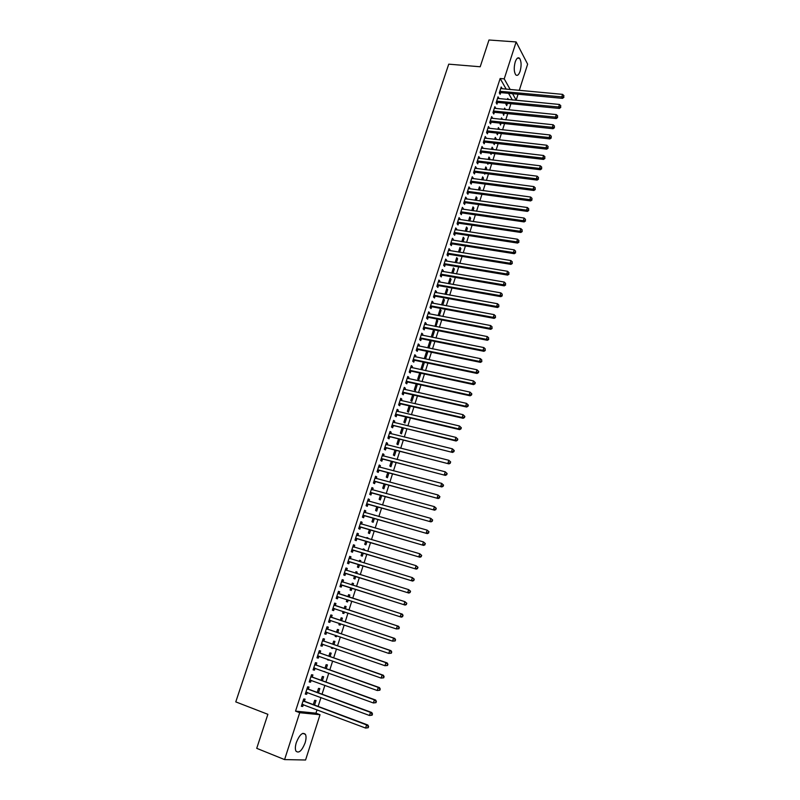 <?xml version="1.0" encoding="UTF-8"?>
<svg xmlns="http://www.w3.org/2000/svg" width="800" height="800" viewBox="0 0 800 800"><rect width="100%" height="100%" fill="white"/><g stroke="black" fill="none" stroke-linecap="round" stroke-linejoin="round"><path stroke-width="1.2" d="M296.33 742.52C299.61 734.57 302.65 731.86 305.44 734.37C306.34 736.32 306.22 739.17 305.08 742.94C301.83 750.89 298.79 753.61 295.95 751.1C295.06 749.15 295.19 746.29 296.33 742.52M515.21 61.97C516.55 58.27 517.99 57.04 519.54 58.29C521.39 61.19 521.59 65.49 520.13 71.19C518.8 74.9 517.35 76.13 515.79 74.87C513.94 71.98 513.75 67.68 515.21 61.97M506.23 89.22L500.15 78.51L295.54 711.12L315.96 713.18L317.04 709.8M318.13 706.4L320.97 697.53M322.04 694.19L324.88 685.31M325.93 682.02L328.77 673.15M329.81 669.9L332.65 661.03M333.67 657.83L336.51 648.96M337.51 645.81L340.35 636.94M341.34 633.84L344.18 624.97M345.16 621.92L347.99 613.05M348.96 610.04L351.79 601.18M352.74 598.21L355.57 589.37M356.52 586.4L359.33 577.63M360.28 574.64L363.07 565.93M364.03 562.92L366.79 554.28M367.77 551.24L370.51 542.68M371.49 539.62L374.2 531.12M375.19 528.04L377.89 519.61M378.88 516.51L381.56 508.14M382.55 505.02L385.21 496.72M386.22 493.58L388.85 485.35M389.86 482.18L392.47 474.01M393.49 470.83L396.08 462.73M397.11 459.52L399.68 451.49M400.71 448.26L403.26 440.29M404.3 437.04L406.83 429.13M407.88 425.87L410.39 418.02M411.44 414.74L413.93 406.95M414.98 403.65L417.45 395.93M418.52 392.61L420.97 384.95M422.04 381.61L424.47 374.01M425.54 370.65L427.95 363.11M429.03 359.73L431.43 352.25M432.51 348.86L434.89 341.44M435.98 338.03L438.33 330.67M439.43 327.24L441.76 319.94M442.87 316.49L445.18 309.25M446.29 305.78L448.59 298.6M449.71 295.12L451.98 287.99M453.11 284.49L455.37 277.42M456.49 273.9L458.73 266.9M459.86 263.36L462.09 256.41M463.23 252.85L465.43 245.96M466.57 242.39L468.76 235.55M469.91 231.96L472.08 225.18M473.23 221.58L475.38 214.85M476.54 211.23L478.68 204.56M479.84 200.92L481.96 194.31M483.12 190.66L485.22 184.09M486.4 180.42L488.48 173.92M489.66 170.23L491.72 163.78M492.91 160.08L494.95 153.68M496.14 149.96L498.17 143.61M499.37 139.88L501.38 133.59M502.58 129.84L504.58 123.6M505.78 119.84L507.76 113.64M508.97 109.87L510.93 103.73M512.15 99.94L516.17 100.12L512.57 93.71M315.96 713.18L320.02 714.72L305.57 760L284.58 759.59L299.71 712.71L320.02 714.72M284.58 759.59L256.72 748.33L267.88 714.31L235.77 701.89L448.74 64.16L480.2 66.77L488.98 40L516.14 41.94L527.64 64.18L519.27 90.41M518.06 94.22L516.17 100.12M318.46 692.87L319.83 688.58L318.5 688.39L317.21 692.41M308.38 688.98L309.01 687.02L307.63 686.82L305.28 694.1L306.67 694.29L307.26 692.46M326.23 668.62L327.42 664.92L326.11 664.67L324.98 668.18M325.19 671.86L323.95 671.42M316.16 664.86L316.79 662.92L315.43 662.66L313.1 669.89L314.46 670.13L315.07 668.24M333.94 644.58L334.94 641.44L333.66 641.14L332.69 644.15M332.93 647.72L332.69 648.46L331.4 648.18L331.69 647.29M323.87 640.94L324.5 639.01L323.16 638.7L320.85 645.87L322.19 646.16L322.81 644.23M341.58 620.73L342.41 618.15L341.15 617.8L340.34 620.31M340.61 623.78L340.18 625.12L338.91 624.78L339.36 623.36M331.53 617.21L332.14 615.3L330.83 614.93L328.54 622.04L329.85 622.39L330.47 620.47M348.58 594.65L349.82 595.04L348.58 594.64L347.93 596.67M349.82 595.04L349.17 597.07M348.22 600.02L347.6 601.96L346.35 601.57L347.6 601.96M346.98 599.62L346.35 601.57M338.44 591.36L339.73 591.77L338.44 591.35L336.17 598.41L337.46 598.81L336.17 598.41M339.73 591.77L339.12 593.67M338.07 596.91L337.46 598.81M355.93 571.73L357.17 572.12L355.95 571.66L355.47 573.14M357.17 572.12L356.71 573.53M355.76 576.52L354.97 578.98L353.74 578.54L354.51 576.13M345.97 568.04L347.26 568.43L345.99 567.96L343.73 574.96L345 575.42L345.61 573.53M347.26 568.43L346.65 570.32M363.22 549L364.46 549.37L363.26 548.87L362.96 549.81M364.46 549.37L364.2 550.18M363.23 553.21L362.28 556.17L361.07 555.69L361.99 552.84M353.43 544.9L354.72 545.28L353.48 544.76L351.24 551.7L352.49 552.21L353.09 550.34M354.72 545.28L354.12 547.15M370.46 526.44L371.7 526.8L370.39 526.66M370.64 530.09L369.53 533.55L368.35 533.01L369.4 529.73M360.84 521.94L362.13 522.31L360.91 521.74L358.69 528.63L359.91 529.18L360.51 527.33M362.13 522.31L361.55 524.12M377.99 507.15L376.73 511.1L375.57 510.51L376.76 506.81M368.19 499.17L369.48 499.52L368.28 498.9L366.07 505.73L367.28 506.34L367.87 504.5M369.48 499.52L368.92 501.25M385.29 484.39L383.87 488.82L382.73 488.19L384.05 484.06M375.48 476.57L376.77 476.91L375.59 476.24L373.4 483.02L374.59 483.68L375.18 481.85M376.77 476.91L376.24 478.56M392.53 461.81L390.96 466.72L389.83 466.04L391.29 461.5M382.72 454.15L384 454.48L382.85 453.76L380.68 460.49L381.84 461.19L382.42 459.38M384 454.48L383.5 456.05M399.71 439.41L397.99 444.78L396.89 444.06L398.47 439.11M389.9 431.91L391.18 432.22L390.05 431.45L387.89 438.13L389.03 438.88L389.61 437.08M391.18 432.22L390.7 433.71M406.84 417.18L404.97 423.01L403.89 422.24L405.6 416.89M397.02 409.83L398.3 410.13L397.19 409.32L395.05 415.94L396.17 416.74L396.75 414.96M398.3 410.13L397.85 411.55M413.91 395.13L411.89 401.41L410.83 400.59L412.67 394.85M404.09 387.93L405.37 388.22L404.28 387.36L402.16 393.93L403.26 394.78L403.83 393M405.37 388.22L404.94 389.56M419.59 373.3L420.82 373.57L420.26 373.1M420.82 373.57L418.77 379.97L417.72 379.11L419.69 372.98M411.11 366.2L412.39 366.47L411.31 365.57L409.21 372.09L410.29 372.98L410.85 371.22M412.39 366.47L411.98 367.74M427.63 352.34L426.61 351.42L424.56 357.79L425.59 358.69L427.63 352.34L426.39 352.08M418.07 344.63L419.34 344.89L418.29 343.94L416.2 350.41L417.26 351.35L417.82 349.6M419.34 344.89L418.96 346.09M433.15 331.02L434.38 331.27L433.38 330.31L431.35 336.62L432 337.23M434.38 331.27L432.44 337.32M424.97 323.23L426.25 323.47L425.21 322.48L423.14 328.9L424.18 329.88L424.74 328.15M426.25 323.47L425.89 324.6M439.86 310.12L441.09 310.35L440.1 309.35L438.1 315.58M441.09 310.35L439.33 315.82M431.83 301.99L433.1 302.22L432.09 301.18L430.03 307.56L431.05 308.58L431.61 306.86M433.1 302.22L432.76 303.28M446.51 289.38L447.74 289.59L446.78 288.55L444.95 294.26M447.74 289.59L446.17 294.48M438.63 280.91L439.91 281.13L438.91 280.05L436.87 286.37L437.87 287.44L438.42 285.74M439.91 281.13L439.59 282.12M453.12 268.78L454.35 268.99L453.4 267.91L451.74 273.09M454.35 268.99L452.96 273.3M445.38 259.98L446.66 260.2L445.68 259.07L443.65 265.35L444.64 266.46L445.18 264.77M446.66 260.2L446.36 261.12M459.68 248.34L460.9 248.54L459.97 247.41L458.47 252.09M460.9 248.54L459.7 252.29M452.09 239.22L453.36 239.42L452.4 238.26L450.39 244.49L451.35 245.64L451.89 243.96M453.36 239.42L453.08 240.27M466.19 228.05L467.41 228.24L466.5 227.07L465.16 231.24M467.41 228.24L466.39 231.43M458.74 218.61L460.01 218.8L459.06 217.6L457.07 223.78L458.02 224.97L458.55 223.3M460.01 218.8L459.75 219.59M472.65 207.91L473.87 208.08L472.98 206.88L471.8 210.55M473.87 208.08L473.02 210.73M465.34 198.16L466.61 198.33L465.68 197.09L463.7 203.23L464.63 204.46L465.17 202.8M466.61 198.33L466.37 199.05M479.06 187.91L480.29 188.08L479.41 186.84L478.39 190.02M480.29 188.08L479.61 190.18M471.89 177.85L473.16 178.02L472.25 176.74L470.28 182.83L471.2 184.1L471.73 182.46M473.16 178.02L472.95 178.68M485.43 168.06L486.65 168.22L485.79 166.94L484.93 169.64M486.65 168.22L486.15 169.79M484.97 173.47L484.75 174.16L484.21 173.37M478.39 157.7L479.66 157.85L478.77 156.53L476.82 162.58L477.72 163.89L478.24 162.26M479.66 157.85L479.47 158.45M491.75 148.36L492.97 148.5L492.13 147.19L491.42 149.41M492.97 148.5L492.64 149.55M491.45 153.26L491.08 154.4L490.24 153.12M484.85 137.7L486.12 137.84L485.24 136.48L483.31 142.48L484.18 143.83L484.71 142.21M486.12 137.84L485.94 138.37M498.03 128.8L499.25 128.93L498.42 127.58L497.86 129.33M499.25 128.93L499.08 129.46M497.88 133.2L497.37 134.79L496.66 133.07M491.26 117.84L492.52 117.97L491.67 116.58L489.74 122.53L490.61 123.92L491.12 122.31M504.26 109.37L505.48 109.5L504.66 108.11L504.25 109.4M504.26 113.29L503.61 115.31L503.04 113.17M497.62 98.13L498.88 98.25L498.04 96.82L496.13 102.73L496.98 104.15L497.49 102.56M512.21 99.74L508.57 93.34M500.78 88.33L502.05 88.44L501.21 86.99L499.31 92.88L500.15 94.32L500.66 92.73M508.43 99.58L507.77 98.43L507.43 99.49M507.43 103.39L506.72 105.63L505.91 104.23L506.22 103.27M494.44 107.97L495.71 108.09L494.86 106.68L492.95 112.61L493.8 114.02L494.31 112.42M501.15 119.07L502.37 119.19L501.55 117.83L501.06 119.35M501.07 123.23L500.5 125.03L499.86 123.1M488.06 127.75L489.33 127.89L488.46 126.51L486.53 132.49L487.4 133.85L487.92 132.24M494.9 138.56L496.12 138.7L495.28 137.37L494.64 139.35M496.12 138.7L495.86 139.49M494.67 143.21L494.23 144.58L493.45 143.07M481.63 147.68L482.89 147.83L482.01 146.49L480.07 152.51L480.96 153.84L481.48 152.22M482.89 147.83L482.71 148.39M488.6 158.19L489.82 158.34L488.97 157.05L488.18 159.5M489.82 158.34L489.4 159.65M488.21 163.35L487.92 164.26L487.23 163.22M475.15 167.76L476.42 167.92L475.52 166.62L473.56 172.68L474.46 173.97L474.99 172.34M476.42 167.92L476.21 168.54M482.25 177.97L483.47 178.13L482.61 176.87L481.66 179.81M483.47 178.13L482.88 179.97M481.71 183.63L481.19 183.56M468.62 187.99L469.89 188.16L468.97 186.89L467 193.01L467.92 194.26L468.45 192.61M469.89 188.16L469.67 188.85M475.86 197.89L477.08 198.06L476.2 196.84L475.1 200.27M477.08 198.06L476.32 200.44M462.04 208.37L463.31 208.55L462.38 207.32L460.39 213.48L461.33 214.69L461.87 213.03M463.31 208.55L463.07 209.3M469.42 217.96L470.65 218.14L469.74 216.96L468.49 220.88M470.65 218.14L469.71 221.06M455.42 228.9L456.69 229.09L455.74 227.91L453.73 234.11L454.69 235.28L455.23 233.61M456.69 229.09L456.42 229.91M462.94 238.18L464.16 238.37L463.24 237.23L461.82 241.64M464.16 238.37L463.05 241.84M448.74 249.58L450.01 249.79L449.04 248.65L447.03 254.9L448 256.03L448.54 254.34M450.01 249.79L449.73 250.67M456.4 258.54L457.63 258.74L456.69 257.64L455.11 262.57M457.63 258.74L456.34 262.77M442.01 270.43L443.29 270.64L442.3 269.54L440.27 275.84L441.26 276.93L441.81 275.23M443.29 270.64L442.98 271.6M449.82 279.06L451.05 279.27L450.09 278.21L448.35 283.65M451.05 279.27L449.58 283.87M435.24 291.43L436.51 291.65L435.5 290.6L433.46 296.94L434.47 297.99L435.02 296.28M436.51 291.65L436.18 292.68M443.19 299.73L444.42 299.95L443.45 298.93L441.53 304.9M444.42 299.95L442.76 305.13M428.41 312.59L429.68 312.83L428.66 311.81L426.59 318.21L427.63 319.21L428.18 317.49M429.68 312.83L429.33 313.92M436.51 320.55L437.74 320.79L436.75 319.81L435.01 326.38M437.74 320.79L435.89 326.55M421.53 333.91L422.8 334.16L421.76 333.19L419.68 339.64L420.73 340.59L421.29 338.86M422.8 334.16L422.43 335.32M431.01 341.78L430 340.84L427.97 347.19L428.98 348.11L431.01 341.78L429.78 341.53M414.59 355.39L415.87 355.66L414.81 354.73L412.71 361.23L413.78 362.14L414.35 360.39M415.87 355.66L415.47 356.89M423 362.67L424.23 362.93L423.31 362.13M424.23 362.93L422.18 369.31L421.15 368.43L423.18 362.1M407.61 377.04L408.89 377.32L407.8 376.44L405.69 382.99L406.78 383.86L407.35 382.09M408.89 377.32L408.46 378.63M416.16 383.97L417.25 384.13M417.4 384.24L415.34 390.67L414.28 389.83L416.19 383.89M400.56 398.86L401.85 399.16L400.74 398.32L398.61 404.91L399.72 405.74L400.3 403.96M401.85 399.16L401.4 400.53M410.38 406.13L408.44 412.19L407.37 411.4L409.14 405.85M393.47 420.85L394.75 421.16L393.62 420.37L391.48 427.01L392.61 427.79L393.19 426M394.75 421.16L394.28 422.61M403.28 428.28L401.49 433.88L400.39 433.13L402.05 427.98M386.32 443.01L387.6 443.33L386.45 442.59L384.29 449.28L385.44 450.01L386.03 448.21M387.6 443.33L387.11 444.86M396.13 450.59L394.48 455.73L393.37 455.03L394.89 450.28M379.11 465.34L380.39 465.67L379.23 464.98L377.05 471.73L378.22 472.41L378.81 470.59M380.39 465.67L379.88 467.28M388.92 473.08L387.42 477.75L386.29 477.09L387.68 472.76M371.85 487.85L373.13 488.2L371.94 487.55L369.75 494.35L370.94 494.99L371.53 493.15M373.13 488.2L372.59 489.88M381.65 495.75L380.31 499.94L379.15 499.33L380.41 495.41M364.52 510.53L365.81 510.89L364.6 510.3L362.39 517.16L363.6 517.74L364.2 515.89M365.81 510.89L365.24 512.66M374.91 515.39L374.08 515.15M374.32 518.6L373.14 522.3L371.96 521.74L373.09 518.25M357.15 533.4L358.43 533.77L357.2 533.23L354.97 540.14L356.21 540.67L356.81 538.81M358.43 533.77L357.84 535.62M366.85 537.7L368.09 538.06L366.9 537.53L366.68 538.21M368.09 538.06L367.92 538.57M366.94 541.63L365.91 544.84L364.72 544.33L365.7 541.26M349.71 556.44L351 556.83L349.74 556.34L347.49 563.31L348.75 563.79L349.36 561.91M351 556.83L350.39 558.71M359.58 560.34L360.82 560.72L359.61 560.24L359.22 561.45M360.82 560.72L360.47 561.83M359.5 564.84L358.63 567.55L357.42 567.09L358.26 564.46M342.21 579.67L343.5 580.08L342.22 579.63L339.96 586.66L341.24 587.09L341.85 585.2M343.5 580.08L342.89 581.97M352.26 583.17L353.5 583.56L352.27 583.13L351.71 584.88M353.5 583.56L352.95 585.28M352 588.24L351.29 590.44L350.06 590.03L350.76 587.85M335.33 605.41L335.94 603.51L334.64 603.12L332.36 610.2L333.66 610.58L334.28 608.67M345.38 608.87L346.12 606.57L344.87 606.2L344.14 608.47M344.42 611.88L343.9 613.51L342.64 613.15L343.18 611.47M327.71 629.05L328.33 627.13L327 626.79L324.7 633.93L326.03 634.25L326.65 632.33M337.77 632.63L338.68 629.77L337.41 629.45L336.52 632.21M336.78 635.73L336.44 636.77L335.16 636.46L335.53 635.3M320.02 652.87L320.65 650.94L319.3 650.66L316.98 657.85L318.33 658.12L318.95 656.21M330.09 656.58L331.19 653.16L329.89 652.88L328.85 656.14M329.07 659.77L327.62 659.95L327.82 659.33M312.28 676.89L312.91 674.94L311.54 674.72L309.2 681.97L310.57 682.18L311.17 680.32M322.35 680.72L323.63 676.72L322.31 676.51L321.11 680.27M304.47 701.11L305.1 699.14L303.71 698.97L301.35 706.29L302.75 706.44L303.33 704.64M314.55 705.06L316.02 700.48L314.67 700.32L313.3 704.6M295.54 711.12L299.71 712.71M500.15 78.51L504.22 78.87L516.14 41.94M510.25 89.58L504.22 78.87M332.38 610.15L333.66 610.58M342.65 613.11L343.9 613.51M328.56 621.96L329.85 622.39M338.93 624.7L340.18 625.12M324.74 633.81L326.03 634.25M335.2 636.34L336.44 636.77M320.9 645.71L322.19 646.16M331.45 648.03L332.69 648.46M317.04 657.66L318.33 658.12M327.68 659.77L328.93 660.21M313.17 669.66L314.46 670.13M323.9 671.55L325.15 672M309.28 681.71L310.57 682.18M305.38 693.81L306.67 694.29M301.46 705.95L302.75 706.44M500.39 91.21L501.23 92.65L562.52 98.35L561.8 96.88L499.83 91.29M563.63 96.69L563.94 95.69L563.63 96.69L561.8 96.88L562.58 94.36L500.7 88.58M501.23 92.65L499.42 93.06M562.52 98.35L563.92 97.28M563.94 95.69L562.58 94.36M497.22 101.05L498.06 102.48L559.39 108.43L558.66 106.99L496.65 101.13M560.49 106.8L560.81 105.78L560.49 106.8L558.66 106.99L559.44 104.46L497.53 98.41M498.06 102.48L496.23 102.89M559.39 108.43L560.79 107.38M560.81 105.78L559.44 104.46M494.03 110.93L494.88 112.34L556.24 118.56L555.5 117.13L493.46 111.01M557.35 116.93L557.66 115.92L557.35 116.93L555.5 117.13L556.29 114.59L494.34 108.28M494.88 112.34L493.03 112.75M556.24 118.56L557.64 117.51M557.66 115.92L556.29 114.59M490.83 120.85L491.69 122.24L553.09 128.72L552.34 127.31L490.26 120.92M554.19 127.11L554.5 126.09L554.19 127.11L552.34 127.31L553.13 124.76L491.15 118.18M491.69 122.24L489.82 122.65M553.09 128.72L554.48 127.68M554.5 126.09L553.13 124.76M487.62 130.8L488.49 132.17L549.92 138.92L549.16 137.53L487.05 130.87M551.01 137.33L551.33 136.3L551.01 137.33L549.16 137.53L549.96 134.97L487.94 128.12M488.49 132.17L486.59 132.58M549.92 138.92L551.31 137.88M551.33 136.3L549.96 134.97M484.4 140.79L485.27 142.14L546.74 149.15L545.97 147.78L483.83 140.86M547.83 147.58L548.15 146.55L547.83 147.58L545.97 147.78L546.77 145.22L484.72 138.1M485.27 142.14L483.35 142.55M546.74 149.15L548.13 148.13M548.15 146.55L546.77 145.22M481.16 150.82L482.05 152.15L543.55 159.43L542.77 158.08L480.59 150.89M544.63 157.88L544.95 156.84L544.63 157.88L542.77 158.08L543.58 155.5L481.49 148.11M482.05 152.15L480.1 152.56M543.55 159.43L544.94 158.42M544.95 156.84L543.58 155.5M477.92 160.88L478.81 162.19L540.34 169.74L539.56 168.42L477.35 160.95M541.43 168.21L541.75 167.17L541.43 168.21L539.56 168.42L540.37 165.83L478.24 158.16M478.81 162.19L476.84 162.6M540.34 169.74L541.74 168.74M541.75 167.17L540.37 165.83M474.66 170.98L475.56 172.27L537.13 180.1L536.34 178.79L474.09 171.05M538.2 178.58L538.53 177.54L538.2 178.58L536.34 178.79L537.14 176.19L474.99 168.25M475.56 172.27L473.56 172.69M537.13 180.1L538.52 179.1M538.53 177.54L537.14 176.19M471.39 181.12L472.3 182.39L533.9 190.49L533.1 189.21L470.82 181.18M534.97 188.99L535.3 187.95L534.97 188.99L533.1 189.21L533.91 186.6L471.72 178.38M472.3 182.39L470.29 182.8M533.9 190.49L535.29 189.51M535.3 187.95L533.91 186.6M468.1 191.29L469.02 192.55L530.66 200.93L529.85 199.66L467.53 191.36M531.73 199.44L532.05 198.4L531.73 199.44L529.85 199.66L530.66 197.04L468.44 188.54M469.02 192.55L467.02 192.95M530.66 200.93L532.05 199.95M532.05 198.4L530.66 197.04M464.81 201.51L465.74 202.74L527.4 211.4L526.59 210.15L464.24 201.57M528.47 209.94L528.79 208.89L528.47 209.94L526.59 210.15L527.4 207.53L465.15 198.74M465.74 202.74L463.73 203.14M527.4 211.4L528.79 210.44M528.79 208.89L527.4 207.53M461.5 211.76L462.44 212.98L524.14 221.92L523.31 220.69L460.93 211.82M525.2 220.47L525.53 219.41L525.2 220.47L523.31 220.69L524.13 218.05L461.84 208.98M462.44 212.98L460.43 213.37M524.14 221.92L525.53 220.96M525.53 219.41L524.13 218.05M458.18 222.05L459.13 223.25L520.86 232.47L520.02 231.27L457.61 222.11M521.92 231.04L522.24 229.98L521.92 231.04L520.02 231.27L520.85 228.62L458.53 219.26M459.13 223.25L457.12 223.63M520.86 232.47L522.25 231.52M522.24 229.98L520.85 228.62M454.85 232.38L455.8 233.56L517.57 243.07L516.72 241.88L454.27 232.44M518.62 241.65L518.95 240.59L518.62 241.65L516.72 241.88L517.55 239.22L455.2 229.58M455.8 233.56L453.79 233.94M517.57 243.07L518.96 242.13M518.95 240.59L517.55 239.22M451.1 242.77L452.06 243.92L451.48 242.75L452.47 243.91L514.26 253.7L513.41 252.54L450.93 242.8M515.31 252.31L515.64 251.24L515.31 252.31L513.41 252.54L514.24 249.87L451.85 239.94M452.06 243.92L450.45 244.28M514.26 253.7L515.65 252.77M515.64 251.24L514.24 249.87M448.14 253.16L449.08 254.29L510.95 264.38L510.09 263.24L447.57 253.21M511.99 263.01L512.32 261.93L511.99 263.01L510.09 263.24L510.92 260.56L448.5 250.33M448.1 253.15L449.08 254.29L447.1 254.66M510.95 264.38L512.33 263.46M512.32 261.93L510.92 260.56M444.77 263.61L445.76 264.72L507.62 275.1L506.75 273.98L444.2 263.66M508.66 273.74L508.99 272.67L508.66 273.74L506.75 273.98L507.58 271.29L445.13 260.77M445.76 264.72L443.74 265.08M507.62 275.1L509 274.19M508.99 272.67L507.58 271.29M441.39 274.09L442.38 275.19L504.27 285.86L503.4 284.76L440.82 274.14M505.31 284.52L505.64 283.44L505.31 284.52L503.4 284.76L504.24 282.06L441.75 271.24M442.38 275.19L440.36 275.54M504.27 285.86L505.66 284.96M505.64 283.44L504.24 282.06M437.99 284.62L439 285.69L500.92 296.66L500.03 295.59L437.42 284.67M501.95 295.34L502.29 294.26L501.95 295.34L500.03 295.59L500.87 292.88L438.36 281.75M439 285.69L436.98 286.04M500.92 296.66L502.3 295.77M502.29 294.26L500.87 292.88M434.58 295.19L435.6 296.24L497.55 307.5L496.65 306.45L434.01 295.23M498.58 306.21L498.91 305.12L498.58 306.21L496.65 306.45L497.5 303.73L434.95 292.31M435.6 296.24L433.57 296.58M497.55 307.5L498.93 306.63M498.91 305.12L497.5 303.73M431.16 305.8L432.18 306.82L494.17 318.39L493.26 317.36L430.59 305.84M495.19 317.11L495.53 316.02L495.19 317.11L493.26 317.36L494.11 314.63L431.53 302.9M432.18 306.82L430.16 307.16M494.17 318.39L495.55 317.52M495.53 316.02L494.11 314.63M427.73 316.44L428.76 317.45L490.77 329.32L489.86 328.31L427.15 316.48M491.79 328.06L492.13 326.96L491.79 328.06L489.86 328.31L490.71 325.57L428.1 313.54M428.76 317.45L426.73 317.78M490.77 329.32L492.15 328.46M492.13 326.96L490.71 325.57M424.28 327.13L425.32 328.12L487.37 340.29L486.44 339.31L423.7 327.17M488.38 339.05L488.72 337.95L488.38 339.05L486.44 339.31L487.3 336.56L424.66 324.21M425.32 328.12L423.29 328.44M487.37 340.29L488.75 339.45M488.72 337.95L487.3 336.56M420.82 337.86L421.87 338.82L483.94 351.31L483.01 350.35L420.24 337.9M484.95 350.09L485.29 348.98L484.95 350.09L483.01 350.35L483.87 347.58L421.2 334.93M421.87 338.82L419.84 339.14M483.94 351.31L485.32 350.47M485.29 348.98L483.87 347.58M417.34 348.63L418.4 349.57L480.51 362.37L479.56 361.43L416.76 348.66M481.51 361.17L481.85 360.06L481.51 361.17L479.56 361.43L480.43 358.66L417.73 345.68M418.4 349.57L416.37 349.88M480.51 362.37L481.89 361.54M481.85 360.06L480.43 358.66M413.85 359.44L414.92 360.36L477.06 373.47L476.11 372.56L413.28 359.47M478.06 372.29L476.11 372.56L476.97 369.77L478.78 371.54L478.4 371.18L478.06 372.29L478.44 372.65L478.78 371.54M414.24 356.48L476.97 369.77L478.4 371.18M414.92 360.36L412.89 360.67M477.06 373.47L478.44 372.65M410.35 370.3L411.43 371.19L473.6 384.61L472.63 383.73L409.77 370.33M474.59 383.46L472.63 383.73L473.5 380.93L475.32 382.69L474.94 382.34L474.59 383.46L474.97 383.81L475.32 382.69M410.74 367.32L473.5 380.93L474.94 382.34M411.43 371.19L409.4 371.49M473.6 384.61L474.97 383.81M406.84 381.19L407.93 382.07L470.12 395.8L469.15 394.94L406.26 381.22M471.11 394.67L469.15 394.94L470.02 392.13L471.84 393.89L471.46 393.54L471.11 394.67L471.5 395.01L471.84 393.89M407.23 378.21L470.02 392.13L471.46 393.54M407.93 382.07L405.89 382.36M470.12 395.8L471.5 395.01M403.31 392.13L404.41 392.98L466.63 407.04L465.65 406.2L402.73 392.16M467.61 405.92L465.65 406.2L466.53 403.38L468.36 405.13L467.96 404.79L467.61 405.92L468.01 406.26L468.36 405.13M403.71 389.13L466.53 403.38L467.96 404.79M404.41 392.98L402.37 393.27M466.63 407.04L468.01 406.26M399.77 403.11L400.87 403.94L463.13 418.32L462.14 417.5L399.19 403.13M464.1 417.22L462.14 417.5L463.01 414.67L464.85 416.42L464.46 416.09L464.1 417.22L464.5 417.55L464.85 416.42M400.42 400.28L463.01 414.67L464.46 416.09M400.87 403.94L398.84 404.22M463.13 418.32L464.5 417.55M396.21 414.14L397.33 414.94L459.61 429.64L458.61 428.85L395.63 414.15M397.33 414.94L395.8 414.12L396.92 414.93L395.29 415.21M460.58 428.57L458.61 428.85L459.49 426.01L461.33 427.75L460.93 427.43L460.58 428.57L460.98 428.88L461.33 427.75M396.61 411.11L459.49 426.01L460.93 427.43M459.61 429.64L460.98 428.88M392.64 425.2L456.08 441.01L455.07 440.24L392.06 425.22M457.04 439.96L455.07 440.24L455.95 437.39L457.8 439.12L457.04 439.96L457.45 440.26L457.8 439.12M393.05 422.16L455.95 437.39L457.4 438.82M393.77 425.98L391.73 426.25M456.08 441.01L457.45 440.26M389.05 436.31L452.54 452.43L388.47 436.33M453.49 451.39L451.51 451.68L452.4 448.82L454.26 450.55L453.85 450.25L453.49 451.39L453.9 451.69L454.26 450.55M389.47 433.25L452.4 448.82L453.85 450.25M390.19 437.07L388.15 437.33M389.5 433.14L390.01 433.54M452.54 452.43L453.9 451.69M385.46 447.46L448.98 463.89L384.88 447.48M449.93 462.88L447.94 463.17L448.83 460.29L450.7 462.01L449.93 462.88L450.7 462.01M385.87 444.39L448.83 460.29L450.29 461.73M386.61 448.2L384.56 448.45M385.92 444.25L386.48 444.7M448.98 463.89L450.34 463.16M381.84 458.66L445.4 475.39L381.26 458.67M446.35 474.4L444.36 474.7L445.25 471.81L447.12 473.53L446.35 474.4L446.77 474.68L447.12 473.53M382.26 455.57L445.25 471.81L446.71 473.25M383 459.37L380.96 459.61M382.32 455.4L382.95 455.91M445.4 475.39L446.77 474.68M378.22 469.9L441.81 486.94L377.64 469.91M442.75 485.98L440.76 486.28L441.66 483.38L443.54 485.09L443.11 484.82L442.75 485.98L443.18 486.25L443.54 485.09M378.64 466.8L441.66 483.38L443.11 484.82M379.39 470.59L377.34 470.82M378.71 466.59L379.4 467.16M441.81 486.94L443.18 486.25M374.58 481.18L438.21 498.54L373.99 481.19M439.15 497.6L437.14 497.9L438.05 494.99L439.93 496.69L439.15 497.6L439.93 496.69M375 478.07L438.05 494.99L439.51 496.44M375.76 481.85L373.71 482.08M375.08 477.83L375.84 478.45M438.21 498.54L439.57 497.86M370.92 492.51L434.59 510.19L370.34 492.52M435.52 509.27L433.51 509.58L434.42 506.65L436.31 508.35L435.52 509.27L436.31 508.35M371.35 489.38L434.42 506.65L435.89 508.1M372.11 493.15L370.06 493.37M371.44 489.11L372.26 489.79M434.59 510.19L435.95 509.52M367.25 503.89L430.96 521.88L366.67 503.89M431.88 520.99L429.87 521.3L430.78 518.36L432.68 520.05L431.88 520.99L432.68 520.05M367.68 500.74L430.78 518.36L432.25 519.81M368.46 504.5L366.4 504.71M367.78 500.43L368.67 501.18M430.96 521.88L432.32 521.22M363.57 515.31L427.31 533.62L362.98 515.3M428.23 532.75L426.21 533.06L427.13 530.12L429.04 531.8L428.23 532.75L429.04 531.8M364 512.15L427.13 530.12L428.6 531.57M364.78 515.89L362.73 516.1M364.12 511.8L365.06 512.61M427.31 533.62L428.67 532.97M359.87 526.77L423.65 545.41L359.29 526.77M424.56 544.56L422.54 544.88L423.46 541.92L425.37 543.59L424.56 544.56L425.37 543.59M360.31 523.6L423.46 541.92L424.93 543.38M361.09 527.33L359.04 527.53M360.43 523.22L361.44 524.09M423.65 545.41L425.01 544.77M356.16 538.28L419.97 557.25L355.57 538.27M420.88 556.42L418.85 556.74L419.78 553.77L421.7 555.44L420.88 556.42L421.7 555.44M356.6 535.09L419.78 553.77L421.25 555.23M357.39 538.82L355.33 539.01M356.73 534.68L357.81 535.61M419.97 557.25L421.33 556.62M352.43 549.84L416.28 569.13L351.84 549.83M417.18 568.33L415.15 568.65L416.08 565.67L418.01 567.33L417.18 568.33L418.01 567.33M352.88 546.63L416.08 565.67L417.55 567.13M353.68 550.35L351.62 550.53M353.02 546.18L354.16 547.18M416.28 569.13L417.64 568.52M348.69 561.44L412.58 581.07L348.1 561.43M413.47 580.28L411.43 580.61L412.36 577.62L414.3 579.27L413.47 580.28L414.3 579.27M349.14 558.22L412.36 577.62L413.84 579.09M349.94 561.92L347.88 562.1M349.29 557.73L350.49 558.8M412.58 581.07L413.93 580.47M344.93 573.09L408.85 593.05L344.34 573.07M409.74 592.29L407.7 592.62L408.63 589.62L410.58 591.26L409.74 592.29L410.58 591.26M345.38 569.85L408.63 589.62L410.12 591.09M346.2 573.54L344.13 573.72M345.55 569.33L346.81 570.46L345.51 569.97M408.85 593.05L410.2 592.46M341.15 584.78L405.12 605.08L340.57 584.76M406 604.35L403.95 604.68L404.89 601.66L406.84 603.3L406 604.35L406.84 603.3M341.61 581.53L404.89 601.66L406.38 603.14M342.43 585.21L340.37 585.38M341.79 580.97L343.15 582.18M405.12 605.08L406.47 604.51M402.71 616.6L402.62 615.24L402.71 616.6L401.36 617.16L336.78 596.5M402.24 616.45L400.19 616.79L401.13 613.76L402.3 614.14L339.6 593.99L338.02 592.66M337.83 593.25L401.13 613.76L402.62 615.24M338.52 596.89L336.59 597.08M403.09 615.39L402.3 614.14M398.94 628.74L399.32 627.53L398.94 628.74L396.41 628.95L332.98 608.29M398.47 628.61L396.41 628.95L397.35 625.91L398.54 626.26L335.82 605.74L334.23 604.4M334.03 605.03L397.35 625.91L398.85 627.39M334.57 608.64L332.8 608.84M399.32 627.53L398.54 626.26M395.16 640.94L395.54 639.72L395.16 640.94L392.61 641.16L329.16 620.12M394.68 640.81L392.61 641.16L393.56 638.1L394.76 638.42L332.01 617.54L330.43 616.18M330.21 616.85L393.56 638.1L395.06 639.59M329.33 620.1L330.65 620.46L328.99 620.64M395.54 639.72L394.76 638.42M391.35 653.18L391.74 651.96L391.25 651.84L391.35 653.18L388.8 653.42L325.32 632M390.87 653.07L388.8 653.42L389.76 650.35L390.96 650.64L328.19 629.39L326.61 628.01M326.38 628.72L389.76 650.35L391.25 651.84M326.76 632.32L325.17 632.49M391.74 651.96L390.96 650.64M387.54 665.48L387.92 664.25L387.43 664.14L387.54 665.48L384.97 665.73L321.47 643.93M387.05 665.37L384.97 665.73L385.93 662.65L387.15 662.91L324.36 641.28L322.78 639.89M322.54 640.63L385.93 662.65L387.43 664.14M322.83 644.23L321.33 644.38M387.92 664.25L387.15 662.91M383.71 677.82L384.09 676.59L383.21 677.73L383.71 677.82L381.13 678.09L317.61 655.91M383.21 677.73L381.13 678.09L382.09 675L383.33 675.23L320.51 653.22L318.93 651.82M318.68 652.6L382.09 675L383.6 676.5M318.89 656.19L317.47 656.33M384.09 676.59L383.33 675.23M379.86 690.22L380.24 688.98L379.36 690.14L379.86 690.22L377.27 690.51L313.73 667.94M379.36 690.14L377.27 690.51L378.24 687.4L379.48 687.6L316.64 665.21L315.06 663.8M314.8 664.61L378.24 687.4L379.75 688.9M314.94 668.19L313.6 668.32M380.24 688.98L379.48 687.6M375.99 702.67L376.38 701.42L375.99 702.67L373.4 702.97L309.83 680.01M375.49 702.6L373.4 702.97L374.37 699.85L375.63 700.03L312.76 677.25L311.18 675.82M310.91 676.67L374.37 699.85L375.88 701.36M310.97 680.25L309.72 680.36M376.38 701.42L375.63 700.03M372.11 715.17L372.5 713.92L371.99 713.87L371.6 715.12L372.11 715.17L369.51 715.49L305.92 692.14M371.6 715.12L369.51 715.49L370.48 712.36L371.75 712.5L308.87 689.33L307.29 687.89M307 688.78L370.48 712.36L371.99 713.87M306.98 692.35L305.81 692.46M372.5 713.92L371.75 712.5M368.21 727.73L368.6 726.47L368.21 727.73L365.6 728.06L301.99 704.31M367.7 727.69L365.6 728.06L366.58 724.92L367.86 725.03L304.96 701.47L303.37 700.01M303.07 700.94L366.58 724.92L368.09 726.43M302.98 704.5L301.9 704.6M368.6 726.47L367.86 725.03M499.99 91.25L500.83 92.69M496.82 101.09L497.66 102.51M493.63 110.97L494.48 112.37M490.43 120.88L491.29 122.27M487.22 130.83L488.09 132.2M484 140.82L484.87 142.17M480.76 150.84L481.65 152.18M477.51 160.91L478.41 162.22M474.26 171.01L475.16 172.3M470.98 181.14L471.9 182.42M467.7 191.32L468.62 192.57M464.4 201.53L465.33 202.76M461.1 211.78L462.03 213M457.78 222.07L458.72 223.26M454.44 232.4L455.4 233.57M447.74 253.17L448.71 254.31M444.37 263.62L445.35 264.73M440.98 274.1L441.98 275.2M437.59 284.63L438.59 285.7M434.18 295.2L435.19 296.24M430.76 305.8L431.78 306.83M427.32 316.45L428.35 317.45M423.87 327.13L424.91 328.12M420.41 337.86L421.46 338.82M416.94 348.63L418 349.57M413.45 359.44L414.52 360.36M409.94 370.29L411.02 371.19M406.43 381.19L407.52 382.06M402.9 392.12L404 392.97M399.36 403.1L400.47 403.93M392.23 425.19L393.36 425.97M388.65 436.3L389.79 437.05M385.05 447.45L386.2 448.18M381.43 458.64L382.6 459.35M377.81 469.88L378.98 470.57M374.17 481.16L375.35 481.82M370.51 492.49L371.7 493.13M366.84 503.86L368.05 504.47M363.16 515.28L364.37 515.87M360.44 523.71L360.95 523.94M359.46 526.74L360.68 527.3M356.73 535.2L357.35 535.48M355.75 538.25L356.98 538.79M353 546.74L353.79 547.07M352.02 549.8L353.26 550.31M349.26 558.33L350.32 558.74M348.27 561.4L349.53 561.89M344.52 573.05L345.78 573.51M341.74 581.65L343.02 582.08M340.74 584.74L342.02 585.17M337.96 593.37L339.25 593.79M338.32 593.58L339.6 593.99M336.95 596.48L338.25 596.89M334.16 605.15L335.46 605.53M334.52 605.36L335.82 605.74M333.15 608.27L334.45 608.65M330.34 616.97L331.65 617.33M330.7 617.18L332.01 617.54M326.51 628.84L327.84 629.17M326.87 629.05L328.19 629.39M325.5 631.98L326.51 632.23M322.67 640.75L324 641.06M323.02 640.97L324.36 641.28M321.65 643.91L322.43 644.09M318.81 652.72L320.15 653M319.16 652.94L320.51 653.22M317.78 655.89L318.42 656.02M314.93 664.73L316.29 664.99M315.29 664.96L316.64 665.21M313.9 667.92L314.44 668.02M311.04 676.8L312.41 677.02M311.39 677.02L312.76 677.25M307.13 688.91L308.51 689.1M307.49 689.14L308.87 689.33M303.2 701.07L304.6 701.24M303.56 701.3L304.96 701.47M305.44 734.37L302.81 733.35M519.54 58.29L517.46 58.13M444.71 263.6L445.69 264.71M441.3 274.08L442.29 275.17M437.88 284.61L438.88 285.68M434.45 295.17L435.46 296.22M431 305.78L432.02 306.81M427.54 316.43L428.57 317.43M424.07 327.11L425.11 328.1M420.58 337.84L421.63 338.8M417.08 348.61L418.14 349.55M413.57 359.43L414.64 360.34M410.05 370.28L411.13 371.18M406.51 381.18L407.6 382.05M402.96 392.12L404.06 392.97M399.39 403.1L400.5 403.92"/></g></svg>
